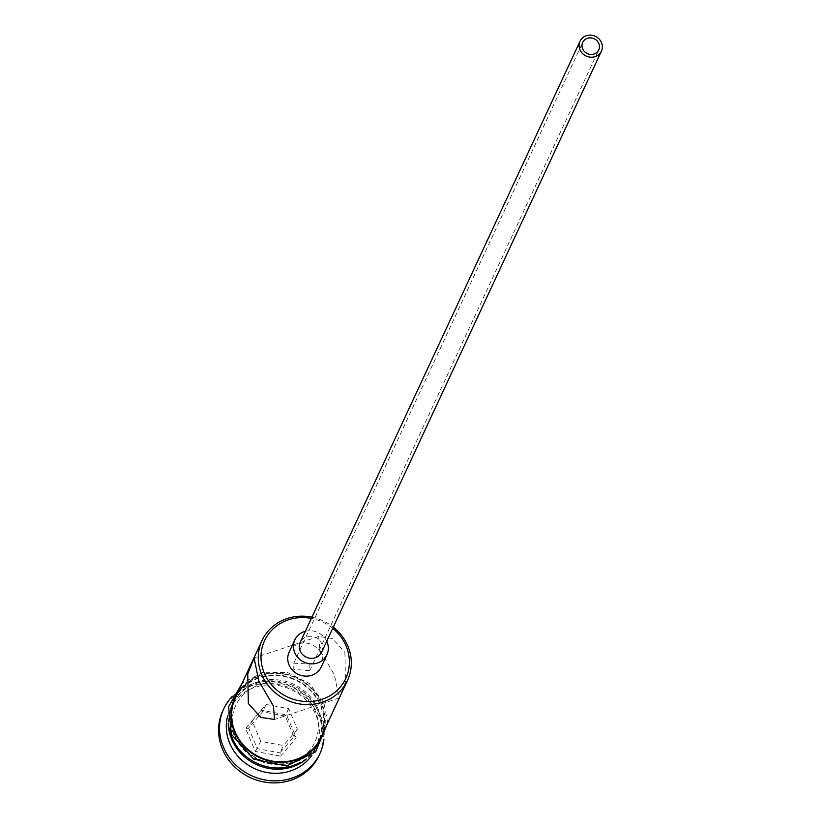 <?xml version="1.0" encoding="UTF-8"?>
<svg xmlns="http://www.w3.org/2000/svg" width="824" height="824" viewBox="0 0 824 824"><rect width="100%" height="100%" fill="white"/><g stroke="black" fill="none" stroke-linecap="round" stroke-linejoin="round"><path stroke-width="0.62" stroke-dasharray="4.12 3.09" d="M332.721 628.341A44.795 41.385 25 0 0 311.348 618.402M311.925 617.176A47.143 43.559 -155 0 1 333.287 627.126M309.927 664.041L309.773 670.664L293.787 669.397L293.746 663.207L309.927 664.041M321.587 652.268A11.783 10.887 25 0 0 321.659 643.719A11.783 10.887 25 0 0 310.998 636.272A11.783 10.887 25 0 0 300.214 642.318M326.726 641.237A17.685 16.336 25 0 0 305.354 631.287M321.216 667.028A17.685 16.336 25 0 0 321.329 654.204A17.685 16.336 25 0 0 305.333 643.019A17.685 16.336 25 0 0 289.162 652.103M344.896 652.433L345.483 682.128L339.158 698L334.431 674.918L319.794 649.899L318.733 636.468L332.453 638.538L344.896 652.433M235.489 736.986A43.61 40.294 -155 0 1 258.952 685.053A43.61 40.294 -155 0 1 315.108 710.546A43.61 40.294 -155 0 1 291.655 762.478A43.61 40.294 -155 0 1 235.489 736.986M228.207 723.256A47.143 43.559 -155 0 1 231.987 705.097A47.143 43.559 -155 0 1 275.113 680.881A47.143 43.559 -155 0 1 317.765 710.7A47.143 43.559 -155 0 1 317.467 744.886A47.143 43.559 -155 0 1 306.003 759.471M227.62 716.015A47.143 43.559 -155 0 1 230.081 709.186A47.143 43.559 -155 0 1 273.207 684.971A47.143 43.559 -155 0 1 315.87 714.789A47.143 43.559 -155 0 1 315.571 748.975A47.143 43.559 -155 0 1 311.925 755.258M232.038 696.63A53.045 49.007 -155 0 1 320.289 715.047A53.045 49.007 -155 0 1 323.925 739.406M235.417 697.732A47.143 43.559 -155 0 1 278.543 673.517A47.143 43.559 -155 0 1 321.195 703.336A47.143 43.559 -155 0 1 320.897 737.531M234.16 733.968A47.143 43.559 -155 0 1 234.459 699.782A47.143 43.559 -155 0 1 277.585 675.567A47.143 43.559 -155 0 1 320.248 705.385A47.143 43.559 -155 0 1 319.949 739.571A47.143 43.559 -155 0 1 276.823 763.786A47.143 43.559 -155 0 1 234.16 733.968M229.536 729.075A47.143 43.559 -155 0 1 232.553 703.871A47.143 43.559 -155 0 1 275.679 679.656A47.143 43.559 -155 0 1 318.342 709.474A47.143 43.559 -155 0 1 318.043 743.66A47.143 43.559 -155 0 1 300.698 762.21M222.83 710.782A53.045 49.007 -155 0 1 271.353 683.539A53.045 49.007 -155 0 1 319.341 717.096A53.045 49.007 -155 0 1 319.012 755.557M280.613 756.123L296.218 737.861L286.515 714.902L261.229 710.216L245.634 728.488L255.327 751.437L280.613 756.123L279.975 752.889L257.346 748.697L248.673 728.159L262.629 711.812L285.258 716.015L293.931 736.543L279.975 752.889L283.404 745.524L260.775 741.332L255.327 751.437M260.775 741.332L252.103 720.794L248.673 728.159L245.634 728.488M252.103 720.794L266.049 704.458L262.629 711.812L261.229 710.216M266.049 704.458L288.688 708.65L297.361 729.189L293.931 736.543L296.218 737.861M297.361 729.189L283.404 745.524M288.688 708.65L285.258 716.015L286.515 714.902M323.811 731.269A47.741 44.105 25 0 0 321.731 703.16A47.741 44.105 25 0 0 282.241 673.342A47.741 44.105 25 0 0 238.332 691.47M233.625 734.143A47.741 44.105 -155 0 1 259.303 677.307A47.741 44.105 -155 0 1 320.783 705.21A47.741 44.105 -155 0 1 295.105 762.046A47.741 44.105 -155 0 1 233.625 734.143M309.773 670.664L598.749 49.904M339.158 698L274.516 719.465M234.459 699.782L232.553 703.871M231.987 705.097L230.081 709.186M327.715 722.895L323.976 703.037L309.484 683.59L287.463 672.466L263.124 672.281L242.225 683.096M317.467 744.886L315.571 748.975M319.949 739.571L318.043 743.66M318.733 636.468L254.08 657.933M293.746 663.207L582.722 42.446"/><path stroke-width="1.24" d="M311.348 618.402A44.795 41.385 25 0 0 270.282 631.833A44.795 41.385 25 0 0 264.298 673.146A44.795 41.385 25 0 0 321.978 699.319A44.795 41.385 25 0 0 346.08 645.985A44.795 41.385 25 0 0 332.721 628.341M333.287 627.126A47.143 43.559 -155 0 1 347.852 646.088A47.143 43.559 -155 0 1 347.553 680.284A47.143 43.559 -155 0 1 304.427 704.499A47.143 43.559 -155 0 1 261.764 674.671A47.143 43.559 -155 0 1 262.063 640.485A47.143 43.559 -155 0 1 311.925 617.176M582.671 48.853A8.837 8.168 25 0 0 590.664 54.446A8.837 8.168 25 0 0 598.749 49.904A8.837 8.168 25 0 0 598.811 43.497A8.837 8.168 25 0 0 590.808 37.904A8.837 8.168 25 0 0 582.722 42.446A8.837 8.168 25 0 0 582.671 48.853M601.499 42.601A11.783 10.887 25 0 0 590.839 35.144A11.783 10.887 25 0 0 580.055 41.2A11.783 10.887 25 0 0 579.983 49.749A11.783 10.887 25 0 0 590.643 57.206A11.783 10.887 25 0 0 601.427 51.15A11.783 10.887 25 0 0 601.499 42.601M580.055 41.2L300.214 642.318A11.783 10.887 25 0 0 300.142 650.867A11.783 10.887 25 0 0 310.803 658.324A11.783 10.887 25 0 0 321.587 652.268L601.427 51.15M305.354 631.287A17.685 16.336 25 0 0 294.868 639.836A17.685 16.336 25 0 0 294.755 652.659A17.685 16.336 25 0 0 310.751 663.835A17.685 16.336 25 0 0 326.922 654.761A17.685 16.336 25 0 0 327.035 641.937A17.685 16.336 25 0 0 326.726 641.237M294.868 639.836L289.162 652.103A17.685 16.336 25 0 0 289.049 664.927A17.685 16.336 25 0 0 305.045 676.102A17.685 16.336 25 0 0 321.216 667.028L326.922 654.761M248.343 703.5L260.817 717.405L274.516 719.465L273.444 706.024L258.818 681.015L254.08 657.933L247.756 673.826L248.343 703.5M306.003 759.471A47.143 43.559 -155 0 1 231.688 739.283A47.143 43.559 -155 0 1 228.207 723.256M311.925 755.258A47.143 43.559 -155 0 1 268.562 772.788A47.143 43.559 -155 0 1 229.783 743.372A47.143 43.559 -155 0 1 227.62 716.015M323.925 739.406A53.045 49.007 -155 0 1 319.959 753.507A53.045 49.007 -155 0 1 271.446 780.75A53.045 49.007 -155 0 1 223.448 747.203A53.045 49.007 -155 0 1 223.788 708.743A53.045 49.007 -155 0 1 232.038 696.63M347.553 680.284L320.897 737.531A47.143 43.559 -155 0 1 277.77 761.747A47.143 43.559 -155 0 1 235.118 731.928A47.143 43.559 -155 0 1 235.417 697.732L262.063 640.485M300.698 762.21A47.143 43.559 -155 0 1 232.255 738.057A47.143 43.559 -155 0 1 229.536 729.075M319.959 753.507L319.012 755.557A53.045 49.007 -155 0 1 270.488 782.8A53.045 49.007 -155 0 1 222.501 749.253A53.045 49.007 -155 0 1 222.83 710.782L223.788 708.743M238.332 691.47A47.741 44.105 25 0 0 234.572 732.103A47.741 44.105 25 0 0 281.468 762.406A47.741 44.105 25 0 0 323.811 731.269M242.225 683.096L228.588 706.683L231.389 734.266L253.648 759.141L286.587 766.021L315.571 751.838L327.715 722.895"/></g></svg>
